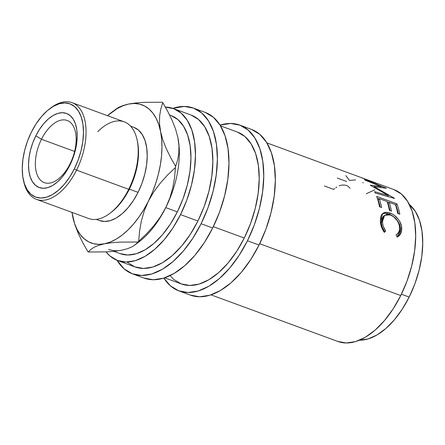 <?xml version="1.0" encoding="UTF-8"?>
<svg xmlns="http://www.w3.org/2000/svg" width="445" height="445" viewBox="0 0 445 445"><rect width="100%" height="100%" fill="white"/><g stroke="black" fill="none" stroke-linecap="round" stroke-linejoin="round"><path stroke-width="0.67" d="M41.468 139.263A33.114 18.017 -69.8 0 0 41.19 180.776A33.114 18.017 -69.8 0 0 70.054 163.849L69.904 165.151A39.488 21.488 110.2 0 1 35.489 185.331A39.488 21.488 110.2 0 1 35.817 135.836L41.468 139.263L74.61 151.445L41.468 139.263A33.114 18.017 110.2 0 1 67.184 120.473A33.114 18.017 110.2 0 1 70.054 163.849A33.114 18.017 110.2 0 1 44.339 182.639A33.114 18.017 110.2 0 1 41.468 139.263L35.817 135.836L32.758 142.912L30.466 150.282L29.042 157.658L28.525 164.761L28.947 171.319L30.288 177.071L32.502 181.805L35.489 185.331L39.149 187.523L43.337 188.291L47.888 187.601L52.632 185.493L57.383 182.033L61.961 177.366L66.188 171.664L69.904 165.151L72.969 158.07L75.255 150.699L76.685 143.323L77.196 136.22L76.774 129.667L75.433 123.91L73.225 119.177L70.232 115.65L66.572 113.458L62.389 112.691L57.833 113.38L53.094 115.489L48.338 118.949L43.76 123.615L39.533 129.317L35.817 135.836A39.488 21.488 110.2 0 1 70.232 115.65A39.488 21.488 110.2 0 1 69.904 165.151L70.054 163.849A33.114 18.017 -69.8 0 0 70.327 122.336A33.114 18.017 -69.8 0 0 41.468 139.263M337.699 341.41L346.277 342.984L355.611 341.576L365.334 337.249L375.074 330.162L384.458 320.589L393.13 308.902L400.745 295.547L259.691 243.71L400.745 295.547A80.951 44.044 -69.8 0 0 393.73 189.52L378.617 183.963M359.51 176.943L372.715 182.144L378.439 183.907L372.715 182.144L359.571 176.965L266.872 142.901M388.368 195.572L370.546 185.376A80.951 44.044 -69.8 0 0 370.346 185.131L381.181 186.594L365.473 180.347A80.951 44.044 -69.8 0 0 364.422 179.58L386.232 188.174A80.951 44.044 110.2 0 1 386.377 188.291L374.078 186.583L394.381 198.253A80.951 44.044 110.2 0 1 394.487 198.448L375.224 193.024A80.951 44.044 -69.8 0 0 374.54 191.634L388.368 195.572L387.717 196.529L388.368 195.572L374.54 191.634A80.951 44.044 -69.8 0 1 375.224 193.024L394.487 198.448A80.951 44.044 -69.8 0 0 394.381 198.253L374.078 186.583L373.761 187.128L374.078 186.583L386.377 188.291A80.951 44.044 -69.8 0 0 386.232 188.174L364.422 179.58A80.951 44.044 -69.8 0 1 365.473 180.347L381.181 186.594L380.803 187.356L381.181 186.594L370.346 185.131A80.951 44.044 -69.8 0 1 370.546 185.376L388.368 195.572M376.637 196.373L396.923 203.832A80.951 44.044 110.2 0 1 399.799 214.229L397.719 213.466A80.951 44.044 -69.8 0 0 395.399 204.605L389.158 202.314A80.951 44.044 110.2 0 1 391.478 211.175L389.397 210.407A80.951 44.044 -69.8 0 0 387.078 201.546L379.279 198.681A80.951 44.044 110.2 0 1 381.599 207.542L379.518 206.775A80.951 44.044 -69.8 0 0 376.637 196.373L396.923 203.832L395.883 205.112L395.527 204.978L395.883 205.112L396.923 203.832A80.951 44.044 -69.8 0 1 399.799 214.229L397.719 213.466A80.951 44.044 -69.8 0 0 395.399 204.605L389.158 202.314L388.112 203.56A79.11 43.043 110.2 0 1 390.065 210.652A79.11 43.043 -69.8 0 0 388.112 203.56L389.158 202.314A80.951 44.044 -69.8 0 1 391.478 211.175L389.397 210.407A80.951 44.044 -69.8 0 0 387.078 201.546L379.279 198.681L378.228 199.927A79.11 43.043 110.2 0 1 380.18 207.02A79.11 43.043 -69.8 0 0 378.228 199.927L379.279 198.681A80.951 44.044 -69.8 0 1 381.599 207.542L379.518 206.775A80.951 44.044 -69.8 0 0 376.637 196.373M397.708 236.835L397.168 237.102L396.072 234.804L397.635 233.625L398.781 231.967L399.449 229.943L399.566 226.716L398.876 223.752L396.834 219.952L395.416 218.278L393.803 216.849L390.337 214.929L387.017 214.362L384.43 215.452L382.878 217.967L382.472 220.564L382.689 223.885L383.306 226.338L385.67 230.983L384.341 232.39L383.434 231.077L381.393 226.716L380.38 220.125L380.992 216.064L381.938 214.306L383.34 213.099L386.449 212.337L389.242 212.805L392.351 214.095L394.47 215.452L398.231 219.196L399.705 221.404L401.473 226.194L401.668 229.976L400.622 233.775L399.154 235.761L397.708 236.835M409.161 297.071A73.592 40.039 -69.8 0 0 409.339 204.466L415.346 211.408L419.463 220.225L421.96 230.949L422.75 243.159L421.793 256.398L419.129 270.148L414.868 283.882L409.161 297.071L401.401 294.217L409.161 297.071L402.236 309.214L394.353 319.838L385.821 328.543L376.965 334.985L368.126 338.918L359.46 340.197A73.592 40.039 -69.8 0 0 409.161 297.071M190.26 295.068L199.621 296.782L209.801 295.246L220.409 290.524L231.033 282.792L241.273 272.351L250.73 259.602L259.04 245.034A88.305 48.049 -69.8 0 0 251.386 129.367L239.794 125.106A88.305 48.049 110.2 0 1 247.448 240.773L259.04 245.034L265.887 229.203L271.005 212.721L274.198 196.223L275.344 180.336L274.398 165.679L271.4 152.813L266.46 142.233L259.769 134.34L251.586 129.445M163.799 278.019L170.485 285.907L178.667 290.808L188.029 292.521L198.209 290.986L208.816 286.263L219.446 278.537L229.681 268.096L239.137 255.341L247.448 240.773A88.305 48.049 110.2 0 1 178.873 290.88L190.466 295.141A88.305 48.049 -69.8 0 0 259.04 245.034L247.448 240.773L254.295 224.942L259.413 208.46L262.611 191.962L263.757 176.081L262.811 161.424L259.808 148.552L254.868 137.972L248.182 130.079L240 125.184L230.638 123.465L220.053 125.123A88.305 48.049 110.2 0 1 239.794 125.106M143.896 278.025L153.258 279.744L163.437 278.208L174.045 273.486L184.675 265.754L194.91 255.313L204.366 242.564L212.677 227.996A88.305 48.049 -69.8 0 0 205.023 112.329L193.43 108.068A88.305 48.049 110.2 0 1 201.09 223.735L212.677 227.996L219.524 212.165L224.642 195.683L227.834 179.185L228.986 163.298L228.04 148.641L225.037 135.775L220.097 125.195L213.411 117.302L205.228 112.407M132.51 273.842A88.305 48.049 110.2 0 1 117.018 260.297L124.127 268.869L132.31 273.77L141.671 275.483L151.851 273.948L162.453 269.225L173.083 261.499L183.323 251.058L192.78 238.303L201.09 223.735A88.305 48.049 110.2 0 1 132.51 273.842L144.102 278.103A88.305 48.049 -69.8 0 0 212.677 227.996L201.09 223.735L207.932 207.904L213.055 191.422L216.248 174.924L217.394 159.043L216.448 144.386L213.45 131.514L208.51 120.934L201.819 113.041L193.636 108.146L184.274 106.427L172.855 108.358A88.305 48.049 110.2 0 1 193.43 108.068M50.118 108.458A51.514 28.029 110.2 0 1 72.079 102.673A51.514 28.029 110.2 0 1 76.546 170.146A51.514 28.029 -69.8 0 0 82.981 114.293A51.514 28.029 -69.8 0 0 50.775 107.946L49.451 108.953A49.673 27.028 110.2 0 1 80.512 115.071A49.673 27.028 110.2 0 1 74.304 168.928L76.546 170.146L128.705 189.314L129.356 189.164A49.673 27.028 -69.8 0 0 137.41 141.282A49.673 27.028 -69.8 0 0 137.227 140.481A49.673 27.028 110.2 0 1 129.356 189.164L138.05 192.357A49.673 27.028 -69.8 0 0 133.745 127.292L130.569 126.13M97.739 131.703A51.514 28.029 110.2 0 1 137.054 139.658A51.514 28.029 110.2 0 1 128.705 189.314L76.546 170.146L74.304 168.928A49.673 27.028 110.2 0 1 23.368 179.936A49.673 27.028 110.2 0 1 31.423 132.054L36.095 123.86L41.413 116.685L47.176 110.811L53.15 106.461L59.118 103.807L64.842 102.945L70.11 103.908L74.716 106.666L78.476 111.105L81.257 117.057L82.942 124.294L83.471 132.538L82.831 141.471L81.035 150.755L78.153 160.022L74.304 168.928L69.626 177.127L64.308 184.297L58.551 190.171L52.571 194.521L46.603 197.174L40.879 198.036L35.611 197.074L31.011 194.315L27.245 189.876L24.469 183.924L22.784 176.687L22.25 168.444L22.895 159.51L24.692 150.226L27.568 140.959L31.423 132.054A49.673 27.028 110.2 0 1 49.451 108.953M23.368 179.936L23.724 181.56A51.514 28.029 -69.8 0 0 76.546 170.146A51.514 28.029 110.2 0 1 36.54 199.377L88.7 218.54A51.514 28.029 -69.8 0 0 128.705 189.314A51.514 28.029 -69.8 0 0 124.238 121.841L72.079 102.673M120.033 253.578L127.832 255.007L136.315 253.728L145.153 249.795L154.009 243.348L162.542 234.648L170.424 224.024L177.349 211.881L165.757 207.62A73.592 40.039 -69.8 0 0 177.911 137.733A73.592 40.039 -69.8 0 0 177.694 136.687A73.592 40.039 -69.8 0 0 177.65 136.493A73.592 40.039 110.2 0 1 177.911 137.733A73.592 40.039 110.2 0 1 165.757 207.62L177.349 211.881A73.592 40.039 -69.8 0 0 170.969 115.494L169.601 114.994M117.664 260.548L135.052 266.939A80.951 44.044 -69.8 0 0 197.914 221.004A80.951 44.044 -69.8 0 0 190.894 114.977L173.511 108.586A80.951 44.044 110.2 0 1 180.525 214.612L197.914 221.004L180.525 214.612A80.951 44.044 110.2 0 1 117.664 260.548A80.951 44.044 110.2 0 1 106.071 251.903L109.976 255.986L117.48 260.475L126.057 262.049L135.391 260.642L145.114 256.314L154.854 249.228L164.238 239.66L172.91 227.968L180.525 214.612L186.8 200.1L191.495 184.992L194.421 169.868L195.472 155.311L194.604 141.877L191.856 130.079L187.328 120.378L181.193 113.147L173.695 108.658L165.112 107.084M165.368 107.089A80.951 44.044 110.2 0 1 173.511 108.586M164.667 277.819L181.41 283.977A80.951 44.044 -69.8 0 0 244.272 238.042L213.333 226.672L244.272 238.042A80.951 44.044 -69.8 0 0 237.257 132.015L220.509 125.863M113.965 251.347L120.2 253.639A73.592 40.039 -69.8 0 0 177.349 211.881L183.056 198.692L187.323 184.953L189.982 171.208L190.938 157.969L190.148 145.754L187.651 135.035L183.535 126.213L177.961 119.638L171.141 115.555M72.674 216.409L72.691 216.493A73.592 40.039 110.2 0 1 72.001 212.404L74.549 223.451L77.118 229.564L80.367 234.726L84.239 238.848L88.661 241.858L93.561 243.704L98.857 244.355L104.458 243.804L110.265 242.058L116.178 239.143L122.102 235.116L127.932 230.037L133.567 224.002L138.912 217.104L143.874 209.473L148.374 201.235L152.329 192.524L155.672 183.496L158.342 174.307L160.306 165.112L161.518 156.061L161.958 147.323L161.63 139.035L159.488 123.337L159.638 115.878L160.812 108.997L162.792 102.673A84.628 46.046 -69.8 0 0 162.269 102.222A84.628 46.046 110.2 0 1 162.792 102.673L167.826 111.55L172.148 120.378L175.586 129.133L177.911 137.733L178.951 145.749L178.801 153.202L177.627 160.083L175.647 166.408A84.628 46.046 110.2 0 1 175.452 167.554L174.573 177.622L172.788 187.79L169.912 197.808L165.757 207.62L160.322 217.021L153.875 225.71L146.577 233.792L138.684 241.301A84.628 46.046 110.2 0 1 137.961 241.997L135.553 244.477L132.215 246.714L127.715 248.644L121.841 250.196A73.592 40.039 110.2 0 1 108.613 249.378M134.918 244.984L139.046 241.841A73.592 40.039 -69.8 0 0 165.757 207.62A73.592 40.039 110.2 0 1 136.32 243.799L136.32 243.799M121.841 250.196L114.804 251.258L106.7 251.876L88.338 252.004L90.747 249.523L94.084 247.287L98.584 245.356L104.458 243.804L111.495 242.742L119.599 242.124L137.961 241.997A84.628 46.046 -69.8 0 0 138.684 241.301L139.558 231.233L141.343 221.065L144.224 211.052L148.374 201.235A73.592 40.039 110.2 0 1 104.458 243.804L111.495 242.742L119.599 242.124L137.961 241.997L135.553 244.477L132.215 246.714L127.715 248.644L121.841 250.196L114.804 251.258L106.7 251.876L88.338 252.004A84.628 46.046 110.2 0 1 87.815 251.553A84.628 46.046 -69.8 0 0 88.338 252.004L90.747 249.523L94.084 247.287L98.584 245.356L104.458 243.804A73.592 40.039 110.2 0 1 72.913 217.538A73.592 40.039 110.2 0 1 72.691 216.493L72.696 216.498M160.528 131.347L158.67 124.383L156.1 118.27L152.852 113.108L148.98 108.992L144.558 105.982L139.658 104.13L134.362 103.479L128.761 104.03L122.954 105.776L117.041 108.691L107.54 115.706A73.592 40.039 110.2 0 1 111.562 112.385A73.592 40.039 110.2 0 1 128.761 104.03A73.592 40.039 110.2 0 1 160.528 131.347A73.592 40.039 110.2 0 1 148.374 201.235L153.809 191.834L160.261 183.145L167.559 175.063L175.452 167.554A84.628 46.046 -69.8 0 0 175.647 166.408L170.613 157.53L166.291 148.702L162.853 139.953L160.528 131.347L159.488 123.337L159.638 115.878L160.812 108.997L162.792 102.673L167.826 111.55L172.148 120.378L175.586 129.133L177.911 137.733L178.951 145.749L178.801 153.202L177.627 160.083L175.647 166.408L170.613 157.53L166.291 148.702L162.853 139.953L160.528 131.347M133.856 127.337L138.462 130.09L142.222 134.529L145.003 140.481L146.689 147.723L147.223 155.967L146.577 164.9L144.781 174.179L141.899 183.451L138.05 192.357L133.378 200.55L128.054 207.726L122.297 213.6L116.317 217.944L110.354 220.603L104.625 221.465L99.363 220.498M128.761 104.03L135.92 102.951L144.019 102.344L162.269 102.222L144.019 102.344L135.92 102.951L128.761 104.03L122.97 105.554L118.442 107.484L111.562 112.385M82.764 242.647L87.815 251.553L82.764 242.647L78.403 233.731L82.764 242.647M74.977 224.959L78.403 233.731L74.977 224.959L72.947 217.688M153.875 225.71L146.577 233.792L138.684 241.301L139.558 231.233L141.343 221.065L144.224 211.052L148.374 201.235L153.809 191.834L160.261 183.145L167.559 175.063L175.452 167.554L174.573 177.622L172.788 187.79L169.912 197.808L165.757 207.62L160.322 217.021M122.97 105.554L118.442 107.484L115.06 109.743M96.304 219.374L99.474 220.542A49.673 27.028 -69.8 0 0 138.05 192.357L129.356 189.164A49.673 27.028 110.2 0 1 110.672 212.749M36.54 199.377A51.514 28.029 110.2 0 1 23.552 180.742M128.705 189.314A51.514 28.029 110.2 0 1 110.004 213.266L111.328 212.259A49.673 27.028 -69.8 0 0 129.356 189.164L128.705 189.314M127.365 262.378L134.863 266.867L143.446 268.441L152.774 267.033L162.497 262.706L172.237 255.619L181.627 246.046L190.293 234.359L197.914 221.004L204.188 206.491L208.877 191.383L211.809 176.259L212.86 161.702L211.992 148.263L209.239 136.47L204.711 126.769L198.581 119.533L191.083 115.044M178.873 290.88A88.305 48.049 110.2 0 1 163.843 278.086M170.051 275.622L173.722 279.416L181.226 283.904L189.809 285.479L199.138 284.071L208.861 279.744L218.601 272.657L227.985 263.084L236.657 251.397L244.272 238.042L250.552 223.529L255.241 208.421L258.167 193.297L259.218 178.74L258.356 165.301L255.602 153.508L251.075 143.807L244.945 136.571L237.441 132.082M374.929 182.789L374.384 182.672C377.527 183.535 376.603 183.162 371.603 181.549L376.236 183.09M375.997 183.029L375.38 182.889M376.203 183.079L360.778 177.422M360.767 177.416L361.868 177.811M383.306 216.331L381.332 222.244L381.749 218.773L383.306 216.331M381.398 223.384L381.332 222.244C381.393 225.437 382.461 228.53 384.541 231.517L382.177 226.961L381.398 223.384M384.063 232.012L384.541 231.517L384.063 232.012M397.09 237.035L399.488 234.37L400.533 230.666L400.339 226.972L399.682 224.608L398.136 221.543L393.352 216.42L390.17 214.551L385.337 213.305L383.668 213.466L381.827 214.262M398.386 213.711A79.11 43.043 -69.8 0 0 395.883 205.112A79.11 43.043 110.2 0 1 398.386 213.711M388.952 202.564L387.206 201.919L388.952 202.564M379.068 198.932L377.321 198.286L379.068 198.932M388.58 196.773L387.845 196.34L388.58 196.773M211.025 294.857L337.883 341.476A80.951 44.044 -69.8 0 0 400.745 295.547L407.025 281.034L411.714 265.926L414.64 250.802L415.691 236.239L414.829 222.806L412.076 211.013L407.548 201.312L401.418 194.076L393.914 189.587M374.896 189.77L366.28 193.747M382.144 214.067L382.216 214.023C384.08 213.044 386.371 213.072 389.102 214.117L390.215 213.127L389.102 214.117C395.916 217.032 399.743 222.094 400.578 229.303L401.713 228.58C401.946 222.316 395.978 214.985 390.215 213.127C387.489 212.087 385.198 212.076 383.34 213.099L382.717 213.522L380.386 220.77C380.414 224.825 381.732 228.702 384.341 232.39L385.67 230.983C383.596 227.94 382.528 224.786 382.466 221.521L384.63 215.285L390.337 214.929C395.872 217.383 398.965 221.632 399.627 227.69C399.671 231.027 398.486 233.403 396.072 234.804L397.168 237.102C400.25 235.511 401.763 232.668 401.713 228.58L400.578 229.303L397.124 237.013M385.67 230.983L384.541 231.517L385.67 230.983M382.466 221.521L381.332 222.244L382.466 221.521M378.678 183.996L376.492 183.44M337.271 178.072L346.633 181.51A80.951 44.044 -69.8 0 1 346.733 181.471M345.81 175.591L349.514 180.425L355.622 179.902M362.897 182.367L363.159 182.995M324.283 185.96L333.644 189.403A80.951 44.044 -69.8 0 1 334.774 188.524M335.797 187.768L336.826 187.072M339.135 185.81C341.921 184.803 344.691 184.797 347.45 185.799L350.132 188.213M137.054 139.658L137.41 141.282M383.44 216.22L384.63 215.285"/></g></svg>
